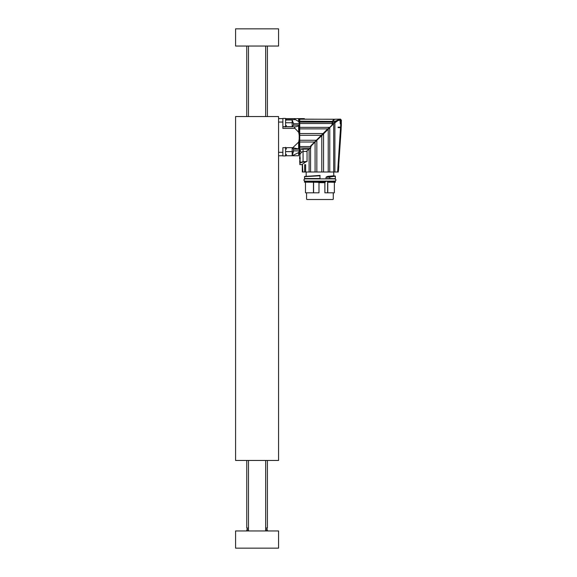 <?xml version="1.0" encoding="UTF-8"?>
<svg xmlns="http://www.w3.org/2000/svg" width="577" height="577" viewBox="0 0 577 577"><rect width="100%" height="100%" fill="white"/><g stroke="black" fill="none" stroke-linecap="round" stroke-linejoin="round"><path stroke-width="0.87" d="M235.582 460.453L235.582 116.547L278.568 116.547L278.568 460.453L235.582 460.453M307.375 199.512L332.475 199.512M335.23 181.286L329.655 181.113M333.282 195.538L333.282 192.805M305.478 182.318L305.478 192.805L318.994 192.805L318.994 182.678L317.992 182.318M318.994 182.678L324.887 182.678L324.887 192.805L324.837 182.678L326.034 180.983M334.364 192.805L334.364 182.318L334.364 192.805L324.887 192.805M320.062 181.459L320.055 182.318L304.447 182.144L304.447 181.459L320.047 181.113M320.047 178.877L319.925 175.437M319.925 175.61L304.721 176.396L304.447 178.538L320.062 178.538M320.062 182.087L325.154 182.087L325.724 181.575L320.062 181.575M334.04 181.459L333.852 180.983M327.628 182.144L329.64 182.318L329.64 181.286L327.274 181.286L329.655 181.459L329.655 182.144L335.396 182.144L335.396 181.459L335.23 182.318L327.628 182.144L327.628 192.805M304.49 176.685L320.062 175.776M320.055 175.603L304.663 176.512M308.659 178.704L320.047 178.704L304.447 178.538M320.055 181.286L304.447 181.459M326.034 178.877L326.034 177.247L327.743 176.374L333.679 175.79L333.679 176.302M306.228 176.346L320.047 175.43M326.546 178.877L329.748 178.538L329.755 176.829L326.092 177.247L329.655 177.125L330.52 176.439L327.844 176.526L333.852 175.963L335.244 176.31L328.14 176.288M326.034 177.247L326.092 178.877M327.274 181.286L326.546 181.113M329.748 177.125L329.748 178.538L335.23 178.704L326.474 178.877M305.998 172.004L333.852 172.004M333.679 175.848L335.396 176.136L329.864 176.973M327.743 176.374L326.611 176.778M327.289 178.538L335.23 178.704L335.396 176.136M302.298 164.358L302.298 172.004L338.237 172.004L341.137 129.205M327.664 129.76L323.56 133.821L323.56 172.004M338.418 170.604L338.677 165.462M341.195 127.12L340.56 127.12L341.223 127.12L341.295 125.137L340.733 125.079L340.596 127.12L338.122 127.12L338.122 127.64L341.202 127.64C341.115 129.71 341.115 129.71 341.202 127.64C341.115 129.71 341.115 129.71 341.202 127.64L338.028 172.004M341.202 127.64L340.56 127.64L340.56 127.12L337.617 172.004M334.898 172.004L334.898 122.793L338.122 120.492L340.235 120.153L340.041 119.295L340.235 123.788L340.733 122.822L340.733 125.079L341.339 124.906L341.223 127.12L341.339 124.69M333.686 172.004L333.686 123.413L334.898 122.793M332.475 124.87L332.475 123.557L333.686 123.413L329.755 127.69L329.755 172.004M328.226 172.004L328.226 129.255L329.755 127.69M321.793 172.004L321.793 135.631L323.56 133.821M321.793 135.631L316.838 140.269L316.838 172.004M315.092 172.004L315.092 142.014L316.838 140.269L311.328 145.779L310.563 147.871L310.563 172.004M309.099 172.004L309.099 149.104L310.563 147.871M307.051 150.821L307.051 161.466L306.207 161.466M302.478 172.004L302.478 164.69L302.817 172.004M304.678 172.004L304.678 164.69L305.651 164.69L305.651 172.004M309.099 149.104L306.272 151.47L303.076 151.47L301.396 152.364L299.723 154.665L300.206 158.235L299.723 162.613C299.723 164.921 299.723 164.921 299.723 162.613L303.076 161.704L307.051 161.466M327.274 178.704L332.294 178.704M341.332 125.122L341.332 120.074L340.733 122.822M341.158 127.12L340.596 127.12M338.122 127.12L340.56 127.12M341.332 120.074L340.041 119.179L340.56 119.72L340.235 120.153M340.56 119.72L340.235 123.788M340.56 119.807L340.041 119.295L335.54 121.011L335.922 121.718M334.472 119.403L334.638 119.23C335.764 119.093 335.764 119.093 334.638 119.23L332.785 121.184L335.388 121.184L334.321 122.778M332.648 124.459L332.648 122.209L334.314 122.209M332.475 124.993L329.741 127.64M332.475 122.829L332.475 124.625L323.546 133.777M332.475 123.557L332.785 121.184M328.068 129.039L321.266 135.833M323.437 133.669L329.114 127.503M310.505 146.118L314.609 142.014L310.505 146.118L310.823 146.991L310.253 148.008L299.723 148.008L299.723 149.883L303.076 149.14L309.056 149.14L310.794 147.676M341.346 123.276L341.339 124.019M332.64 121.285L332.475 122.31M332.136 124.416L332.136 123.528L332.1 124.517L332.475 124.466M332.475 122.656L332.136 123.052M323.243 133.374L327.736 128.88L299.723 128.88L299.723 135.306L321.31 135.306L316.347 140.269L323.243 133.374M310.253 148.008L309.863 148.347M338.504 170.583L338.814 165.772M333.701 119.857L332.705 121.17M299.723 123.528L332.136 123.528L332.136 121.394L332.136 122.144L299.723 122.144L299.723 127.351L329.272 127.351M332.41 121.271L333.21 120.167M332.402 121.293L334.184 119.23C335.345 119.093 335.345 119.093 334.184 119.23C335.345 119.093 335.345 119.093 334.184 119.23L332.136 121.725M314.609 142.014L316.347 140.269L299.723 140.269L299.723 142.014L314.609 142.014M310.657 146.544L299.723 146.544L299.723 148.008M299.203 149.717L299.723 154.398M299.723 154.153L299.723 152.883M301.396 152.364L299.723 149.883L299.723 154.665M299.723 156.461L299.723 157.413M299.953 159.843L299.636 161.322M304 163.19C300.956 165.166 300.956 165.166 304 163.19L305.94 161.704L301.699 164.69L299.723 164.351M303.076 149.14L303.076 162.014L300.062 162.959L301.021 162.375M300.011 159.656L300.321 162.757M299.636 157.427L299.636 159.101L300.163 159.028M300.206 158.235L299.723 158.249L299.723 156.778L299.723 158.249M300.09 157.687L299.723 157.687M299.636 159.101C299.636 162.007 299.636 162.007 299.636 159.101M300.062 164.69L299.723 162.613M334.184 119.23L299.723 119.23L299.723 121.184L332.136 121.394M299.723 121.184L299.723 122.144M322.608 133.547L299.723 133.547M299.723 135.306L299.723 140.269M299.723 142.014L299.723 146.544M299.723 127.351L299.723 128.88M299.723 119.446L299.203 119.446L299.492 154.203M299.203 119.446L299.203 123.738L293.527 123.738L292.157 119.98L286.48 119.98M298.641 126.038L298.641 132.277L294.984 128.411C294.284 127.567 294.458 127.041 295.503 126.825L298.641 126.038L299.203 125.404L299.203 149.046L292.157 147.669L293.527 149.154L299.203 149.154M299.203 151.246C299.203 156.922 299.203 156.922 299.203 151.246L298.641 152.602L292.157 155.754L293.412 151.628L293.527 149.154M298.641 152.602L298.641 155.754C299.463 155.754 299.463 155.754 298.641 155.754C299.463 155.754 299.463 155.754 298.641 155.754L292.813 155.754M298.641 132.277C299.463 135.537 299.463 138.805 298.641 142.079L292.813 147.669M285.579 126.695L285.579 118.436L282.867 118.436L282.867 126.695L292.157 126.695L293.527 125.115L293.527 123.738M285.709 118.61L294.984 118.61C294.284 118.732 294.458 119.086 295.503 119.663L298.641 121.538L299.203 123.045M299.203 118.783L298.641 118.61L298.641 121.538M304.36 119.129L304.36 118.61L299.189 118.61M278.568 118.61L282.867 118.61L282.867 122.05L278.568 122.05M294.984 118.61L298.641 118.61M293.412 151.628L292.157 151.628L292.157 155.754L285.709 155.754M278.568 152.314L282.867 152.314L282.867 155.754L278.568 155.754M285.579 151.628L286.48 151.628C286.48 155.271 286.48 155.271 286.48 151.628C286.48 147.979 286.48 147.979 286.48 151.628L292.157 151.628L292.157 147.669L282.867 147.669L282.867 155.927L285.579 155.927L285.579 147.669M294.984 128.411L282.867 128.411L282.867 122.05M282.867 152.314L282.867 147.669M292.157 126.695L292.157 122.735L293.311 122.735M292.157 119.98L292.157 122.735L286.48 122.735C286.48 119.093 286.48 119.093 286.48 122.735C286.48 126.377 286.48 126.377 286.48 122.735L285.579 122.735M285.579 147.323L286.48 149.061M285.579 118.436L286.48 120.175M246.761 530.955L246.761 529.924L248.478 529.924M265.672 529.924L267.396 529.924L267.396 530.955M265.672 528.034L267.396 528.034L267.396 460.453M246.761 460.453L246.761 528.034L248.478 528.034M278.568 46.045L235.582 46.045L235.582 28.85L278.568 28.85L278.568 46.045M278.568 548.15L235.582 548.15L235.582 530.955L278.568 530.955L278.568 548.15M306.906 199.512L332.943 199.512M313.585 192.805L313.585 182.318M333.282 199.173L333.246 193.519M313.455 182.318L313.455 192.805M324.887 182.678L325.197 182.144M325.774 181.632L326.092 180.983M326.474 181.113L327.289 181.459M327.779 182.26L327.779 192.805M320.062 182.144L304.447 182.144M335.396 181.459L329.64 181.286M335.396 178.538L335.223 175.963M333.434 123.673L332.475 123.803M341.418 120.413L340.56 119.129L334.617 119.237L340.041 119.179M340.041 119.295L340.041 119.23A0.519 0.512 -0 0 1 340.56 119.749M303.076 162.014L305.94 162.014M300.011 154.679L299.723 157.456M293.527 150.871L299.203 150.871M298.641 142.079L298.641 148.628M293.527 125.115L299.203 125.115M295.503 126.825L282.867 126.825M286.358 119.663L295.503 119.663M336.088 179.995L334.97 181.113L304.88 181.113L303.762 179.995L304.88 178.877L334.97 178.877L336.088 179.995M306.567 199.173L306.567 192.805M333.852 175.963L333.679 172.177M306.171 176.216L306.171 172.177M332.475 121.531L334.617 119.237L335.316 119.295M335.23 119.295L299.723 119.129M299.203 120.247L299.723 119.727M285.579 155.927L286.48 154.448M248.435 460.453L248.954 460.453M265.196 460.453L265.716 460.453M265.716 116.547L265.196 116.547M248.954 116.547L248.435 116.547M285.579 127.034L286.48 125.562M248.478 46.045L248.478 116.547M248.478 460.453L248.478 530.955M265.672 46.045L265.672 116.547M265.672 460.453L265.672 530.955M267.396 116.547L267.396 46.045M246.761 116.547L246.761 46.045M266.963 529.924L266.963 528.034M247.187 529.924L247.187 528.034"/></g></svg>
